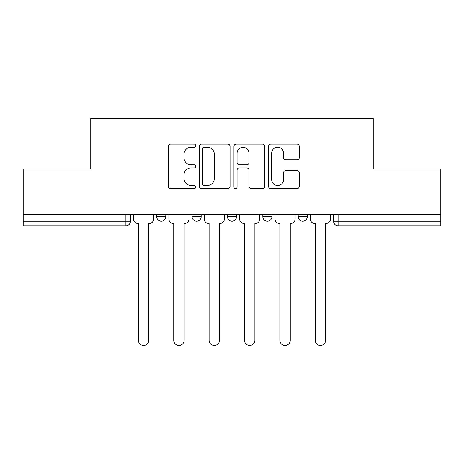<?xml version="1.0" encoding="UTF-8"?>
<svg xmlns="http://www.w3.org/2000/svg" width="464" height="464" viewBox="0 0 464 464"><rect width="100%" height="100%" fill="white"/><g stroke="black" fill="none" stroke-linecap="round" stroke-linejoin="round"><path stroke-width="0.7" d="M195.727 145.673A1.56 1.56 0 0 0 194.172 144.113L170.526 144.113A2.227 2.227 0 0 0 168.299 146.34L168.299 186.395A2.227 2.227 0 0 0 170.526 188.622L194.172 188.622A1.56 1.56 0 0 0 195.727 187.062A1.56 1.56 0 0 0 194.172 185.507L191.11 185.507A7.122 7.122 0 0 1 183.988 178.385L183.988 175.044A7.122 7.122 0 0 1 191.11 167.927L194.172 167.927A1.56 1.56 0 0 0 195.727 166.367A1.56 1.56 0 0 0 194.172 164.807L191.11 164.807A7.122 7.122 0 0 1 183.988 157.69L183.988 154.35A7.122 7.122 0 0 1 191.11 147.227L194.172 147.227A1.56 1.56 0 0 0 195.727 145.673M262.833 214.206L262.833 216.7L271.898 216.7A4.536 4.536 0 0 1 267.368 221.229A4.536 4.536 0 0 1 262.833 216.7L262.833 214.206M297.035 159.802A2.227 2.227 0 0 0 299.263 157.58L299.263 146.34A2.227 2.227 0 0 0 297.035 144.113L270.779 144.113A2.227 2.227 0 0 0 268.552 146.34L268.552 186.395A2.227 2.227 0 0 0 270.779 188.622L297.035 188.622A2.227 2.227 0 0 0 299.263 186.395L299.263 172.823A2.227 2.227 0 0 0 297.035 170.595L285.795 170.595A2.227 2.227 0 0 0 283.574 172.823L283.574 179.551A5.951 5.951 0 0 1 277.617 185.507A5.951 5.951 0 0 1 271.666 179.551L271.666 153.184A5.951 5.951 0 0 1 277.617 147.227A5.951 5.951 0 0 1 283.574 153.184L283.574 157.58A2.227 2.227 0 0 0 285.795 159.802L297.035 159.802M23.2 214.206L23.2 169.087L90.758 169.087L90.758 118.529L373.242 118.529L373.242 169.087L440.8 169.087L440.8 214.206L23.2 214.206L23.2 221.229L130.436 221.229L130.436 214.206L130.436 221.229A4.536 4.536 0 0 1 125.901 225.765L23.2 225.765L23.2 221.229M230.051 146.34A2.227 2.227 0 0 0 227.83 144.113L201.567 144.113A2.227 2.227 0 0 0 199.346 146.34L199.346 186.395A2.227 2.227 0 0 0 201.567 188.622L227.83 188.622A2.227 2.227 0 0 0 230.051 186.395L230.051 146.34M236.17 144.113L262.433 144.113A2.227 2.227 0 0 1 264.654 146.34L264.654 186.395A2.227 2.227 0 0 1 262.433 188.622L251.192 188.622A2.227 2.227 0 0 1 248.971 186.395L248.971 170.149A2.227 2.227 0 0 0 246.744 167.927L239.291 167.927A2.227 2.227 0 0 0 237.063 170.149L237.063 187.062A1.56 1.56 0 0 1 235.503 188.622A1.56 1.56 0 0 1 233.949 187.062L233.949 146.34A2.227 2.227 0 0 1 236.17 144.113M333.564 214.206L333.564 221.229L440.8 221.229L440.8 225.765L338.099 225.765A4.536 4.536 0 0 1 333.564 221.229L333.564 214.206M440.8 214.206L440.8 221.229M307.267 214.206L307.267 216.7A4.536 4.536 0 0 1 302.731 221.229A4.536 4.536 0 0 1 298.201 216.7A4.536 4.536 0 0 0 302.731 221.229A4.536 4.536 0 0 0 307.267 216.7L307.267 214.206M298.201 214.206L298.201 216.7L307.267 216.7M271.898 214.206L271.898 216.7M236.536 214.206L236.536 216.7A4.536 4.536 0 0 1 232 221.229A4.536 4.536 0 0 1 227.464 216.7A4.536 4.536 0 0 0 232 221.229A4.536 4.536 0 0 0 236.536 216.7L227.464 216.7L227.464 214.206M192.102 214.206L192.102 216.7L201.167 216.7L201.167 214.206L201.167 216.7A4.536 4.536 0 0 1 196.632 221.229A4.536 4.536 0 0 1 192.102 216.7A4.536 4.536 0 0 0 196.632 221.229M156.733 214.206L156.733 216.7L165.799 216.7L165.799 214.206L165.799 216.7A4.536 4.536 0 0 1 161.269 221.229A4.536 4.536 0 0 1 156.733 216.7A4.536 4.536 0 0 0 161.269 221.229M125.901 214.206L125.901 225.765A4.536 4.536 0 0 0 130.436 221.229M204.015 147.227A1.56 1.56 0 0 0 202.461 148.787L202.461 183.947A1.56 1.56 0 0 0 204.015 185.507L207.246 185.507A7.122 7.122 0 0 0 214.362 178.385L214.362 154.35A7.122 7.122 0 0 0 207.246 147.227L204.015 147.227M248.971 153.294A5.951 5.951 0 0 0 243.014 147.343A5.951 5.951 0 0 0 237.063 153.294L237.063 162.586A2.227 2.227 0 0 0 239.291 164.807L246.744 164.807A2.227 2.227 0 0 0 248.971 162.586L248.971 153.294M133.493 218.962L133.493 214.206L133.493 218.962A4.536 4.536 48.4 0 0 138.028 223.497L138.371 223.497L138.371 340.251A5.214 5.214 48.4 0 0 143.585 345.471A5.214 5.214 48.4 0 0 148.799 340.251L148.799 223.497L149.135 223.497A4.536 4.536 48.4 0 0 153.671 218.962L153.671 214.206M138.028 223.497L138.371 223.497L138.371 340.251M148.799 340.251L148.799 223.497L149.135 223.497M168.861 218.962L168.861 214.206L168.861 218.962A4.536 4.536 48.4 0 0 173.397 223.497L173.733 223.497L173.733 340.251A5.214 5.214 48.4 0 0 178.947 345.471A5.214 5.214 48.4 0 0 184.162 340.251L184.162 223.497L184.504 223.497A4.536 4.536 48.4 0 0 189.039 218.962L189.039 214.206M204.23 218.962L204.23 214.206L204.23 218.962A4.536 4.536 48.4 0 0 208.759 223.497L209.102 223.497L209.102 340.251A5.214 5.214 48.4 0 0 214.316 345.471A5.214 5.214 48.4 0 0 219.53 340.251L219.53 223.497L219.872 223.497A4.536 4.536 48.4 0 0 224.408 218.962L224.408 214.206M173.397 223.497L173.733 223.497L173.733 340.251M184.162 340.251L184.162 223.497L184.504 223.497M208.759 223.497L209.102 223.497L209.102 340.251M219.53 340.251L219.53 223.497L219.872 223.497M239.592 218.962L239.592 214.206L239.592 218.962A4.536 4.536 48.4 0 0 244.128 223.497L244.47 223.497L244.47 340.251A5.214 5.214 48.4 0 0 249.684 345.471A5.214 5.214 48.4 0 0 254.898 340.251L254.898 223.497L255.241 223.497A4.536 4.536 48.4 0 0 259.77 218.962L259.77 214.206M274.961 218.962L274.961 214.206L274.961 218.962A4.536 4.536 48.4 0 0 279.496 223.497L279.838 223.497L279.838 340.251A5.214 5.214 48.4 0 0 285.053 345.471A5.214 5.214 48.4 0 0 290.267 340.251L290.267 223.497L290.603 223.497A4.536 4.536 48.4 0 0 295.139 218.962L295.139 214.206M310.329 218.962L310.329 214.206L310.329 218.962A4.536 4.536 48.4 0 0 314.865 223.497L315.201 223.497L315.201 340.251A5.214 5.214 48.4 0 0 320.415 345.471A5.214 5.214 48.4 0 0 325.629 340.251L325.629 223.497L325.972 223.497A4.536 4.536 48.4 0 0 330.507 218.962L330.507 214.206M244.128 223.497L244.47 223.497L244.47 340.251M254.898 340.251L254.898 223.497L255.241 223.497M279.496 223.497L279.838 223.497L279.838 340.251M290.267 340.251L290.267 223.497L290.603 223.497M314.865 223.497L315.201 223.497L315.201 340.251M325.629 340.251L325.629 223.497L325.972 223.497M338.099 214.206L338.099 225.765"/></g></svg>
